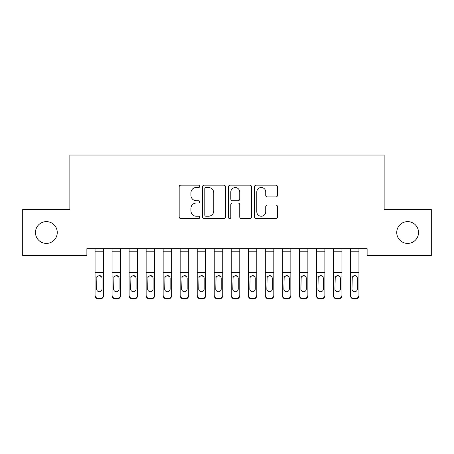 <?xml version="1.0" encoding="UTF-8"?>
<svg xmlns="http://www.w3.org/2000/svg" width="454" height="454" viewBox="0 0 454 454"><rect width="100%" height="100%" fill="white"/><g stroke="black" fill="none" stroke-linecap="round" stroke-linejoin="round"><path stroke-width="0.68" d="M199.76 186.327A1.169 1.169 0 0 0 198.591 185.158L180.834 185.158A1.668 1.668 0 0 0 179.165 186.832L179.165 216.91A1.668 1.668 0 0 0 180.834 218.584L198.591 218.584A1.169 1.169 0 0 0 199.76 217.415A1.169 1.169 0 0 0 198.591 216.24L196.293 216.24A5.346 5.346 0 0 1 190.947 210.894L190.947 208.386A5.346 5.346 0 0 1 196.293 203.04L198.591 203.04A1.169 1.169 0 0 0 199.76 201.871A1.169 1.169 0 0 0 198.591 200.702L196.293 200.702A5.346 5.346 0 0 1 190.947 195.356L190.947 192.848A5.346 5.346 0 0 1 196.293 187.502L198.591 187.502A1.169 1.169 0 0 0 199.76 186.327M396.739 232.516A10.896 10.896 0 0 0 407.635 243.412A10.896 10.896 0 0 0 418.531 232.516A10.896 10.896 0 0 0 407.635 221.62A10.896 10.896 0 0 0 396.739 232.516M35.469 232.516A10.896 10.896 0 0 0 46.365 243.412A10.896 10.896 0 0 0 57.261 232.516A10.896 10.896 0 0 0 46.365 221.62A10.896 10.896 0 0 0 35.469 232.516M275.839 196.94A1.668 1.668 0 0 0 277.507 195.271L277.507 186.832A1.668 1.668 0 0 0 275.839 185.158L256.118 185.158A1.668 1.668 0 0 0 254.45 186.832L254.45 216.91A1.668 1.668 0 0 0 256.118 218.584L275.839 218.584A1.668 1.668 0 0 0 277.507 216.91L277.507 206.718A1.668 1.668 0 0 0 275.839 205.043L267.4 205.043A1.668 1.668 0 0 0 265.726 206.718L265.726 211.774A4.472 4.472 0 0 1 261.26 216.24A4.472 4.472 0 0 1 256.788 211.774L256.788 191.968A4.472 4.472 0 0 1 261.26 187.502A4.472 4.472 0 0 1 265.726 191.968L265.726 195.271A1.668 1.668 0 0 0 267.4 196.94L275.839 196.94M367.116 248.69L86.884 248.69L86.884 255.5L22.7 255.5L22.7 209.532L69.859 209.532L69.859 155.052L384.141 155.052L384.141 209.532L431.3 209.532L431.3 255.5L367.116 255.5L367.116 248.69M225.536 186.832A1.668 1.668 0 0 0 223.867 185.158L204.147 185.158A1.668 1.668 0 0 0 202.478 186.832L202.478 216.91A1.668 1.668 0 0 0 204.147 218.584L223.867 218.584A1.668 1.668 0 0 0 225.536 216.91L225.536 186.832M230.133 185.158L249.853 185.158A1.668 1.668 0 0 1 251.522 186.832L251.522 216.91A1.668 1.668 0 0 1 249.853 218.584L241.414 218.584A1.668 1.668 0 0 1 239.74 216.91L239.74 204.714A1.668 1.668 0 0 0 238.072 203.04L232.471 203.04A1.668 1.668 0 0 0 230.802 204.714L230.802 217.415A1.169 1.169 0 0 1 229.633 218.584A1.169 1.169 0 0 1 228.464 217.415L228.464 186.832A1.668 1.668 0 0 1 230.133 185.158M205.985 187.502A1.169 1.169 0 0 0 204.816 188.671L204.816 215.071A1.169 1.169 0 0 0 205.985 216.24L208.409 216.24A5.346 5.346 0 0 0 213.755 210.894L213.755 192.848A5.346 5.346 0 0 0 208.409 187.502L205.985 187.502M239.74 192.053A4.472 4.472 0 0 0 235.274 187.581A4.472 4.472 0 0 0 230.802 192.053L230.802 199.028A1.668 1.668 0 0 0 232.471 200.702L238.072 200.702A1.668 1.668 0 0 0 239.74 199.028L239.74 192.053M95.056 248.69L95.056 295.077A3.405 3.382 -0 0 0 98.461 298.46L100.164 298.46A3.405 3.382 -0 0 0 103.569 295.077L103.569 295.565A3.405 3.382 180 0 1 100.164 298.948L100.164 298.46M103.569 277.434L103.569 295.565M102.037 288.988L102.037 278.2L102.037 288.988A2.724 2.707 180 0 1 99.312 291.695A2.724 2.707 180 0 0 102.037 288.988M96.588 289.476L96.588 288.988A2.724 2.707 180 0 0 99.312 291.695M97.894 275.862L96.588 277.944M100.731 275.862L99.312 275.464L101.736 276.946L102.037 278.2M103.569 248.69L103.569 295.077M98.461 298.46L98.461 298.948L100.164 298.948M98.461 298.948A3.405 3.382 180 0 1 95.056 295.565M95.056 276.946L96.889 276.946L96.588 288.988M96.889 276.946L99.312 275.464M112.081 277.434L112.081 295.077A3.405 3.382 -0 0 0 115.486 298.46L117.189 298.46A3.405 3.382 -0 0 0 120.594 295.077L120.594 295.565A3.405 3.382 180 0 1 117.189 298.948L117.189 298.46M119.062 288.988L119.062 278.2L119.062 288.988A2.724 2.707 180 0 1 116.338 291.695A2.724 2.707 180 0 0 119.062 288.988M113.613 289.476L113.613 288.988A2.724 2.707 180 0 0 116.338 291.695M114.919 275.862L113.613 277.944M117.756 275.862L116.338 275.464L118.761 276.946L119.062 278.2M129.106 277.434L129.106 295.077A3.405 3.382 -0 0 0 132.511 298.46L134.214 298.46A3.405 3.382 -0 0 0 137.619 295.077L137.619 295.565A3.405 3.382 180 0 1 134.214 298.948L134.214 298.46M136.087 288.988L136.087 278.2L136.087 288.988A2.724 2.707 180 0 1 133.363 291.695A2.724 2.707 180 0 0 136.087 288.988M130.638 289.476L130.638 288.988A2.724 2.707 180 0 0 133.363 291.695M131.944 275.862L130.638 277.944M134.781 275.862L133.363 275.464L135.786 276.946L136.087 278.2M120.594 248.69L120.594 295.077M112.081 248.69L112.081 295.077M115.486 298.46L115.486 298.948L117.189 298.948M115.486 298.948A3.405 3.382 180 0 1 112.081 295.565M112.081 276.946L113.914 276.946L113.613 288.988M113.914 276.946L116.338 275.464M137.619 248.69L137.619 295.077M129.106 248.69L129.106 295.077M132.511 298.46L132.511 298.948L134.214 298.948M132.511 298.948A3.405 3.382 180 0 1 129.106 295.565M129.106 276.946L130.939 276.946L130.638 288.988M130.939 276.946L133.363 275.464M146.131 277.434L146.131 295.077A3.405 3.382 -0 0 0 149.536 298.46L151.239 298.46A3.405 3.382 -0 0 0 154.644 295.077L154.644 295.565A3.405 3.382 180 0 1 151.239 298.948L151.239 298.46M153.112 288.988L153.112 278.2L153.112 288.988A2.724 2.707 180 0 1 150.387 291.695A2.724 2.707 180 0 0 153.112 288.988M147.663 289.476L147.663 288.988A2.724 2.707 180 0 0 150.387 291.695M148.969 275.862L147.663 277.944M151.806 275.862L150.387 275.464L152.811 276.946L153.112 278.2M163.156 277.434L163.156 295.077A3.405 3.382 -0 0 0 166.561 298.46L168.264 298.46A3.405 3.382 -0 0 0 171.669 295.077L171.669 295.565A3.405 3.382 180 0 1 168.264 298.948L168.264 298.46M170.137 288.988L170.137 278.2L170.137 288.988A2.724 2.707 180 0 1 167.412 291.695A2.724 2.707 180 0 0 170.137 288.988M164.689 289.476L164.689 288.988A2.724 2.707 180 0 0 167.412 291.695M165.994 275.862L164.689 277.944M168.831 275.862L167.412 275.464L169.836 276.946L170.137 278.2M154.644 248.69L154.644 295.077M146.131 248.69L146.131 295.077M149.536 298.46L149.536 298.948L151.239 298.948M149.536 298.948A3.405 3.382 180 0 1 146.131 295.565M146.131 276.946L147.964 276.946L147.663 288.988M147.964 276.946L150.387 275.464M171.669 248.69L171.669 295.077M163.156 248.69L163.156 295.077M166.561 298.46L166.561 298.948L168.264 298.948M166.561 298.948A3.405 3.382 180 0 1 163.156 295.565M163.156 276.946L164.989 276.946L164.689 288.988M164.989 276.946L167.412 275.464M180.181 277.434L180.181 295.077A3.405 3.382 -0 0 0 183.586 298.46L185.289 298.46A3.405 3.382 -0 0 0 188.694 295.077L188.694 295.565A3.405 3.382 180 0 1 185.289 298.948L185.289 298.46M187.162 288.988L187.162 278.2L187.162 288.988A2.724 2.707 180 0 1 184.438 291.695A2.724 2.707 180 0 0 187.162 288.988M181.713 289.476L181.713 288.988A2.724 2.707 180 0 0 184.438 291.695M183.019 275.862L181.713 277.944M185.856 275.862L184.438 275.464L186.861 276.946L187.162 278.2M188.694 248.69L188.694 295.077M180.181 248.69L180.181 295.077M183.586 298.46L183.586 298.948L185.289 298.948M183.586 298.948A3.405 3.382 180 0 1 180.181 295.565M180.181 276.946L182.014 276.946L181.713 288.988M182.014 276.946L184.438 275.464M197.206 277.434L197.206 295.077A3.405 3.382 -0 0 0 200.611 298.46L202.314 298.46A3.405 3.382 -0 0 0 205.719 295.077L205.719 295.565A3.405 3.382 180 0 1 202.314 298.948L202.314 298.46M204.186 288.988L204.186 278.2L204.186 288.988A2.724 2.707 180 0 1 201.463 291.695A2.724 2.707 180 0 0 204.186 288.988M198.738 289.476L198.738 288.988A2.724 2.707 180 0 0 201.463 291.695M200.044 275.862L198.738 277.944M202.881 275.862L201.463 275.464L203.886 276.946L204.186 278.2M205.719 248.69L205.719 295.077M197.206 248.69L197.206 295.077M200.611 298.46L200.611 298.948L202.314 298.948M200.611 298.948A3.405 3.382 180 0 1 197.206 295.565M197.206 276.946L199.039 276.946L198.738 288.988M199.039 276.946L201.463 275.464M214.231 277.434L214.231 295.077A3.405 3.382 -0 0 0 217.636 298.46L219.339 298.46A3.405 3.382 -0 0 0 222.744 295.077L222.744 295.565A3.405 3.382 180 0 1 219.339 298.948L219.339 298.46M221.212 288.988L221.212 278.2L221.212 288.988A2.724 2.707 180 0 1 218.488 291.695A2.724 2.707 180 0 0 221.212 288.988M215.763 289.476L215.763 288.988A2.724 2.707 180 0 0 218.488 291.695M217.069 275.862L215.763 277.944M219.906 275.862L218.488 275.464L220.911 276.946L221.212 278.2M222.744 248.69L222.744 295.077M214.231 248.69L214.231 295.077M217.636 298.46L217.636 298.948L219.339 298.948M217.636 298.948A3.405 3.382 180 0 1 214.231 295.565M214.231 276.946L216.064 276.946L215.763 288.988M216.064 276.946L218.488 275.464M231.256 277.434L231.256 295.077A3.405 3.382 -0 0 0 234.661 298.46L236.364 298.46A3.405 3.382 -0 0 0 239.769 295.077L239.769 295.565A3.405 3.382 180 0 1 236.364 298.948L236.364 298.46M238.237 288.988L238.237 278.2L238.237 288.988A2.724 2.707 180 0 1 235.512 291.695A2.724 2.707 180 0 0 238.237 288.988M232.788 289.476L232.788 288.988A2.724 2.707 180 0 0 235.512 291.695M234.094 275.862L232.788 277.944M236.931 275.862L235.512 275.464L237.936 276.946L238.237 278.2M239.769 248.69L239.769 295.077M231.256 248.69L231.256 295.077M234.661 298.46L234.661 298.948L236.364 298.948M234.661 298.948A3.405 3.382 180 0 1 231.256 295.565M231.256 276.946L233.089 276.946L232.788 288.988M233.089 276.946L235.512 275.464M248.281 277.434L248.281 295.077A3.405 3.382 -0 0 0 251.686 298.46L253.389 298.46A3.405 3.382 -0 0 0 256.794 295.077L256.794 295.565A3.405 3.382 180 0 1 253.389 298.948L253.389 298.46M255.262 288.988L255.262 278.2L255.262 288.988A2.724 2.707 180 0 1 252.537 291.695A2.724 2.707 180 0 0 255.262 288.988M249.814 289.476L249.814 288.988A2.724 2.707 180 0 0 252.537 291.695M251.119 275.862L249.814 277.944M253.956 275.862L252.537 275.464L254.961 276.946L255.262 278.2M256.794 248.69L256.794 295.077M248.281 248.69L248.281 295.077M251.686 298.46L251.686 298.948L253.389 298.948M251.686 298.948A3.405 3.382 180 0 1 248.281 295.565M248.281 276.946L250.114 276.946L249.814 288.988M250.114 276.946L252.537 275.464M265.306 277.434L265.306 295.077A3.405 3.382 -0 0 0 268.711 298.46L270.414 298.46A3.405 3.382 -0 0 0 273.819 295.077L273.819 295.565A3.405 3.382 180 0 1 270.414 298.948L270.414 298.46M272.286 288.988L272.286 278.2L272.286 288.988A2.724 2.707 180 0 1 269.562 291.695A2.724 2.707 180 0 0 272.286 288.988M266.839 289.476L266.839 288.988A2.724 2.707 180 0 0 269.562 291.695M268.144 275.862L266.839 277.944M270.981 275.862L269.562 275.464L271.986 276.946L272.286 278.2M273.819 248.69L273.819 295.077M265.306 248.69L265.306 295.077M268.711 298.46L268.711 298.948L270.414 298.948M268.711 298.948A3.405 3.382 180 0 1 265.306 295.565M265.306 276.946L267.139 276.946L266.839 288.988M267.139 276.946L269.562 275.464M282.331 277.434L282.331 295.077A3.405 3.382 -0 0 0 285.736 298.46L287.439 298.46A3.405 3.382 -0 0 0 290.844 295.077L290.844 295.565A3.405 3.382 180 0 1 287.439 298.948L287.439 298.46M289.312 288.988L289.312 278.2L289.312 288.988A2.724 2.707 180 0 1 286.587 291.695A2.724 2.707 180 0 0 289.312 288.988M283.863 289.476L283.863 288.988A2.724 2.707 180 0 0 286.587 291.695M285.169 275.862L283.863 277.944M288.006 275.862L286.587 275.464L289.011 276.946L289.312 278.2M290.844 248.69L290.844 295.077M282.331 248.69L282.331 295.077M285.736 298.46L285.736 298.948L287.439 298.948M285.736 298.948A3.405 3.382 180 0 1 282.331 295.565M282.331 276.946L284.164 276.946L283.863 288.988M284.164 276.946L286.587 275.464M299.356 277.434L299.356 295.077A3.405 3.382 -0 0 0 302.761 298.46L304.464 298.46A3.405 3.382 -0 0 0 307.869 295.077L307.869 295.565A3.405 3.382 180 0 1 304.464 298.948L304.464 298.46M306.337 288.988L306.337 278.2L306.337 288.988A2.724 2.707 180 0 1 303.613 291.695A2.724 2.707 180 0 0 306.337 288.988M300.889 289.476L300.889 288.988A2.724 2.707 180 0 0 303.613 291.695M302.194 275.862L300.889 277.944M305.031 275.862L303.613 275.464L306.036 276.946L306.337 278.2M307.869 248.69L307.869 295.077M299.356 248.69L299.356 295.077M302.761 298.46L302.761 298.948L304.464 298.948M302.761 298.948A3.405 3.382 180 0 1 299.356 295.565M299.356 276.946L301.189 276.946L300.889 288.988M301.189 276.946L303.613 275.464M316.381 277.434L316.381 295.077A3.405 3.382 -0 0 0 319.786 298.46L321.489 298.46A3.405 3.382 -0 0 0 324.894 295.077L324.894 295.565A3.405 3.382 180 0 1 321.489 298.948L321.489 298.46M323.361 288.988L323.361 278.2L323.361 288.988A2.724 2.707 180 0 1 320.637 291.695A2.724 2.707 180 0 0 323.361 288.988M317.914 289.476L317.914 288.988A2.724 2.707 180 0 0 320.637 291.695M319.219 275.862L317.914 277.944M322.056 275.862L320.637 275.464L323.061 276.946L323.361 278.2M324.894 248.69L324.894 295.077M316.381 248.69L316.381 295.077M319.786 298.46L319.786 298.948L321.489 298.948M319.786 298.948A3.405 3.382 180 0 1 316.381 295.565M316.381 276.946L318.214 276.946L317.914 288.988M318.214 276.946L320.637 275.464M333.406 277.434L333.406 295.077A3.405 3.382 -0 0 0 336.811 298.46L338.514 298.46A3.405 3.382 -0 0 0 341.919 295.077L341.919 295.565A3.405 3.382 180 0 1 338.514 298.948L338.514 298.46M340.386 288.988L340.386 278.2L340.386 288.988A2.724 2.707 180 0 1 337.663 291.695A2.724 2.707 180 0 0 340.386 288.988M334.939 289.476L334.939 288.988A2.724 2.707 180 0 0 337.663 291.695M336.244 275.862L334.939 277.944M339.081 275.862L337.663 275.464L340.086 276.946L340.386 278.2M341.919 248.69L341.919 295.077M333.406 248.69L333.406 295.077M336.811 298.46L336.811 298.948L338.514 298.948M336.811 298.948A3.405 3.382 180 0 1 333.406 295.565M333.406 276.946L335.239 276.946L334.939 288.988M335.239 276.946L337.663 275.464M350.431 277.434L350.431 295.077A3.405 3.382 -0 0 0 353.836 298.46L355.539 298.46A3.405 3.382 -0 0 0 358.944 295.077L358.944 295.565A3.405 3.382 180 0 1 355.539 298.948L355.539 298.46M357.411 288.988L357.411 278.2L357.411 288.988A2.724 2.707 180 0 1 354.688 291.695A2.724 2.707 180 0 0 357.411 288.988M351.964 289.476L351.964 288.988A2.724 2.707 180 0 0 354.688 291.695M353.269 275.862L351.964 277.944M356.106 275.862L354.688 275.464L357.111 276.946L357.411 278.2M358.944 248.69L358.944 295.077M350.431 248.69L350.431 295.077M353.836 298.46L353.836 298.948L355.539 298.948M353.836 298.948A3.405 3.382 180 0 1 350.431 295.565M350.431 276.946L352.264 276.946L351.964 288.988M352.264 276.946L354.688 275.464M95.056 248.724L103.569 248.724M101.736 276.946L103.569 276.946M95.056 272.406L103.569 272.406M95.056 251.215L103.569 251.215M112.081 248.724L120.594 248.724M118.761 276.946L120.594 276.946M112.081 272.406L120.594 272.406M112.081 251.215L120.594 251.215M129.106 248.724L137.619 248.724M135.786 276.946L137.619 276.946M129.106 272.406L137.619 272.406M129.106 251.215L137.619 251.215M146.131 248.724L154.644 248.724M152.811 276.946L154.644 276.946M146.131 272.406L154.644 272.406M146.131 251.215L154.644 251.215M163.156 248.724L171.669 248.724M169.836 276.946L171.669 276.946M163.156 272.406L171.669 272.406M163.156 251.215L171.669 251.215M180.181 248.724L188.694 248.724M186.861 276.946L188.694 276.946M180.181 272.406L188.694 272.406M180.181 251.215L188.694 251.215M197.206 248.724L205.719 248.724M203.886 276.946L205.719 276.946M197.206 272.406L205.719 272.406M197.206 251.215L205.719 251.215M214.231 248.724L222.744 248.724M220.911 276.946L222.744 276.946M214.231 272.406L222.744 272.406M214.231 251.215L222.744 251.215M231.256 248.724L239.769 248.724M237.936 276.946L239.769 276.946M231.256 272.406L239.769 272.406M231.256 251.215L239.769 251.215M248.281 248.724L256.794 248.724M254.961 276.946L256.794 276.946M248.281 272.406L256.794 272.406M248.281 251.215L256.794 251.215M265.306 248.724L273.819 248.724M271.986 276.946L273.819 276.946M265.306 272.406L273.819 272.406M265.306 251.215L273.819 251.215M282.331 248.724L290.844 248.724M289.011 276.946L290.844 276.946M282.331 272.406L290.844 272.406M282.331 251.215L290.844 251.215M299.356 248.724L307.869 248.724M306.036 276.946L307.869 276.946M299.356 272.406L307.869 272.406M299.356 251.215L307.869 251.215M316.381 248.724L324.894 248.724M323.061 276.946L324.894 276.946M316.381 272.406L324.894 272.406M316.381 251.215L324.894 251.215M333.406 248.724L341.919 248.724M340.086 276.946L341.919 276.946M333.406 272.406L341.919 272.406M333.406 251.215L341.919 251.215M350.431 248.724L358.944 248.724M357.111 276.946L358.944 276.946M350.431 272.406L358.944 272.406M350.431 251.215L358.944 251.215"/></g></svg>
